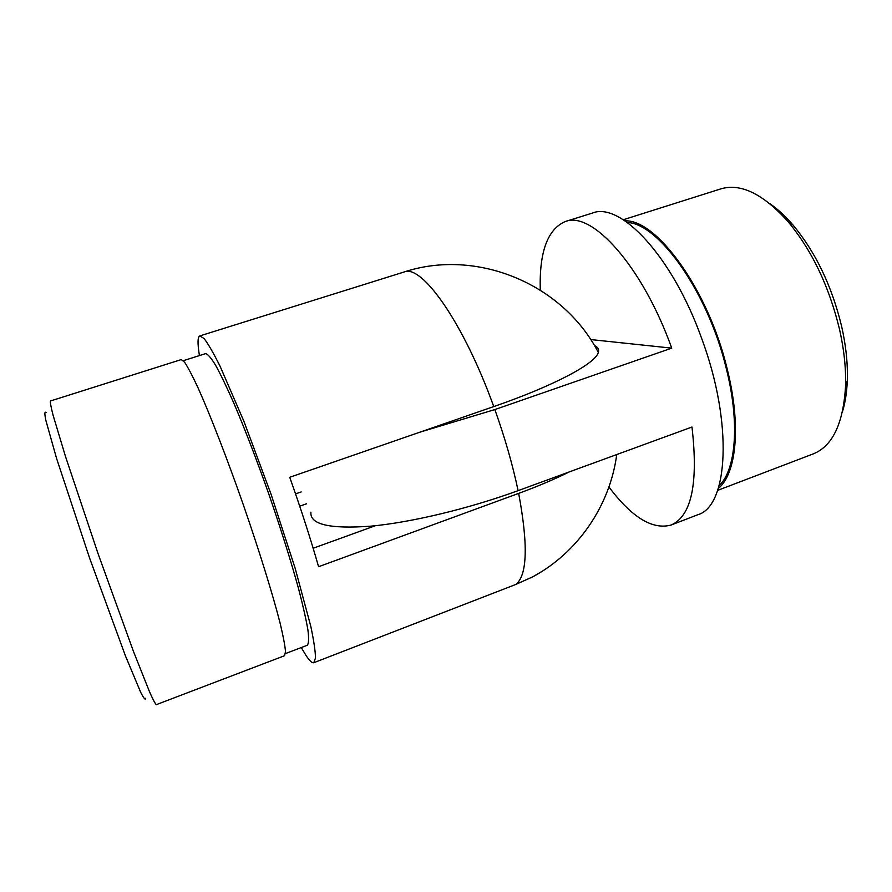 <?xml version="1.0" encoding="UTF-8"?>
<svg xmlns="http://www.w3.org/2000/svg" width="892" height="892" viewBox="0 0 892 892"><rect width="100%" height="100%" fill="white"/><g stroke="black" fill="none" stroke-linecap="round" stroke-linejoin="round"><path stroke-width="1.34" d="M541.912 571.449L532.903 576.756L515.91 584.405L313.806 662.711L315.5 657.984C315.4 651.272 313.828 640.757 310.817 626.429L295.163 568.282L271.09 494.335L243.962 421.459L220.056 366.188C213.511 353.087 208.193 343.877 204.112 338.559L199.841 335.905C197.578 336.931 197.444 343.487 199.44 355.573M594.384 345.472C597.952 347.066 599.268 349.385 598.342 352.429C595.689 363.367 554.88 385.478 493.755 406.574L289.744 477.287C300.961 508.942 310.572 538.746 318.589 566.721L518.665 493.387C537.62 486.419 554.467 479.272 569.196 471.957M285.451 653.591L307.294 645.262C308.743 643.656 308.966 638.605 307.941 630.098C306.146 619.606 303.068 605.969 298.708 589.222C291.06 561.414 281.214 530.015 269.15 495.015C256.829 460.105 245.021 429.375 233.715 402.85C226.713 387.017 220.647 374.428 215.518 365.096C211.036 357.803 207.725 353.979 205.595 353.633L183.306 360.68M301.262 647.559L306.246 655.821C309.669 660.927 312.189 663.235 313.806 662.711M301.195 491.927L295.553 493.9M375.331 525.722L313.148 548.257M299.712 506.177L306.491 503.79M284.537 655.72L285.507 651.606C285.016 645.618 283.221 636.174 280.133 623.252C272.885 594.763 259.193 550.554 243.081 504.103C226.824 457.707 210.044 414.568 198.002 387.752C192.393 375.71 187.922 367.203 184.577 362.208L181.266 359.587L50.443 400.987C50.063 402.169 50.956 406.964 53.119 415.36L65.607 456.849L98.376 554.568L133.477 651.472L149.499 691.724C153.023 699.651 155.308 703.955 156.334 704.647L284.537 655.72M145.686 698.269C145.441 700.332 143.802 698.414 140.769 692.504L125.415 655.81L89.456 557.678L56.586 458.466L45.804 420.177C44.5 413.665 44.589 411.145 46.072 412.617M419.853 432.185L494.848 409.573L671.732 348.136L590.671 339.551M310.929 512.186C309.725 524.463 329.561 529.134 370.448 526.202C410.811 522.534 468.713 508.73 518.096 490.645L691.98 427.023C698.481 483.52 691.501 516.2 671.052 525.053L697.644 514.795C728.095 506.623 733.614 423.789 701.435 337.823C672.033 255.714 620.063 201.525 592.422 213.065L565.216 221.573C547.532 229.244 539.214 252.068 540.262 290.034M608.924 486.954C631.726 517.338 652.431 530.038 671.052 525.053M671.732 348.136C642.173 265.481 591.463 210.445 565.216 221.573M627.355 222.498C658.753 223.435 708.159 292.52 726.311 368.641C740.07 423.053 735.889 469.995 719.142 485.683M624.98 220.848C656.59 219.198 708.348 289.833 727.136 368.742C741.497 425.517 736.435 473.92 718.305 488.459M770.041 203.811C777.768 209.152 785.417 216.221 792.999 225.018C815.556 252.09 831.745 285.774 841.569 326.082C845.984 345.605 847.891 363.813 847.288 380.706C846.831 392.313 845.237 402.604 842.505 411.591M717.659 490.377L813.181 453.917C832.414 446.245 843.196 423.856 845.516 386.727C846.14 368.842 844.1 349.519 839.394 328.78C828.924 285.908 811.753 250.117 787.859 221.406C762.961 193.776 740.594 182.938 720.758 188.903L623.274 219.744M515.91 584.405C527.328 575.184 528.242 544.845 518.665 493.387M493.755 406.574C463.282 321.979 421.403 263.653 403.964 272.038L199.841 335.905M494.848 409.573C504.917 437.771 512.666 464.788 518.096 490.645M532.903 576.756C577.581 552.616 609.883 506.098 616.74 454.552M598.342 352.44C562.384 282.998 475.815 248.199 403.964 272.038M792.999 225.018L787.859 221.406M847.288 380.706L845.516 386.727"/></g></svg>
